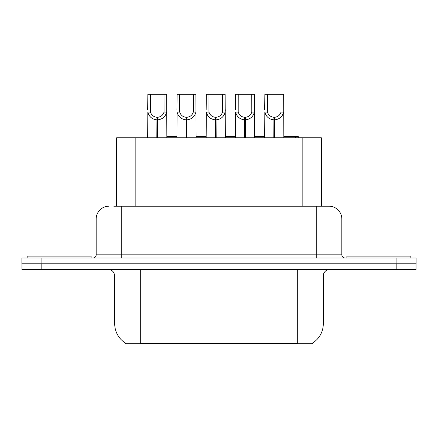 <?xml version="1.0" encoding="UTF-8"?>
<svg xmlns="http://www.w3.org/2000/svg" width="438" height="438" viewBox="0 0 438 438"><rect width="100%" height="100%" fill="white"/><g stroke="black" fill="none" stroke-linecap="round" stroke-linejoin="round"><path stroke-width="0.66" d="M116.656 206.205L116.656 137.756L321.344 137.756L321.344 206.205M312.398 343.118L312.398 343.748L125.602 343.748L125.602 343.118M125.788 343.233A22.393 22.393 0 0 1 114.723 323.917L140.313 323.917L140.313 343.233L297.687 343.233L297.687 323.917L323.277 323.917L323.277 275.935A6.395 6.395 0 0 1 329.672 269.54M114.723 323.917L114.723 275.935L114.006 272.989C112.752 270.783 110.863 269.633 108.328 269.54M312.212 343.233A22.393 22.393 0 0 0 323.277 323.917M41.156 269.54L416.034 269.54L416.034 263.78L21.966 263.78L21.966 269.54L41.156 269.54L41.156 263.78M113.803 206.205L328.839 206.205M108.969 206.205A12.795 12.795 0 0 0 96.174 219L96.174 254.823A3.197 3.197 0 0 1 92.971 258.026M329.031 206.205A12.795 12.795 0 0 1 341.826 219L341.826 254.823C342.018 256.767 343.085 257.834 345.029 258.026M41.09 258.026L21.9 258.026L21.9 263.78L41.09 263.78L41.09 258.026L396.91 258.026L396.91 263.78L416.1 263.78L416.1 258.026L396.91 258.026M416.1 258.026L416.1 263.78M273.827 137.756L273.942 117.285C270.657 116.946 268.494 115.205 267.448 112.073L267.481 94.252L283.649 94.252L283.84 137.756M273.827 119.842C269.058 119.3 266.058 116.711 264.826 112.073L264.651 137.756M264.651 109.785L264.848 94.252L267.481 94.252M274.555 137.756L274.555 117.285C277.84 116.946 280.002 115.205 281.043 112.073L281.015 94.252M274.555 117.285L274.664 137.756M273.942 117.285L273.942 137.756M283.84 109.785L283.671 112.073C282.433 116.711 279.433 119.3 274.664 119.842M283.84 136.475L298.273 136.475L298.273 137.756M295.639 137.756L295.639 136.475M91.12 258.026L91.12 256.104L27.145 256.104L27.145 258.026M410.855 258.026L410.855 256.104L346.88 256.104L346.88 258.026M244.579 137.756L244.694 117.285C241.409 116.946 239.241 115.205 238.201 112.073L238.228 94.252L254.401 94.252L254.593 137.756M244.579 119.842C239.81 119.3 236.81 116.711 235.578 112.073L235.403 137.756M235.403 109.785L235.6 94.252L238.228 94.252M245.307 137.756L245.307 117.285C248.592 116.946 250.755 115.205 251.795 112.073L251.768 94.252M245.307 117.285L245.417 137.756M244.694 117.285L244.694 137.756M254.593 109.785L254.418 112.073C253.186 116.711 250.186 119.3 245.417 119.842M215.332 137.756L215.441 117.285C212.156 116.946 209.994 115.205 208.953 112.073L208.981 94.252L225.148 94.252L225.346 137.756M215.332 119.842C210.563 119.3 207.563 116.711 206.331 112.073L206.156 137.756M206.156 109.785L206.353 94.252L208.981 94.252M216.054 137.756L216.054 117.285C219.339 116.946 221.508 115.205 222.548 112.073L222.52 94.252M216.054 117.285L216.169 137.756M215.441 117.285L215.441 137.756M225.346 109.785L225.17 112.073C223.938 116.711 220.938 119.3 216.169 119.842M186.084 137.756L186.194 117.285C182.909 116.946 180.746 115.205 179.706 112.073L179.733 94.252L195.901 94.252L196.098 137.756M186.084 119.842C181.316 119.3 178.315 116.711 177.078 112.073L176.908 137.756M176.908 109.785L177.1 94.252L179.733 94.252M186.807 137.756L186.807 117.285C190.092 116.946 192.255 115.205 193.3 112.073L193.267 94.252M186.807 117.285L186.922 137.756M186.194 117.285L186.194 137.756M196.098 109.785L195.923 112.073C194.691 116.711 191.691 119.3 186.922 119.842M156.837 137.756L156.946 117.285C153.661 116.946 151.499 115.205 150.453 112.073L150.486 94.252L166.654 94.252L166.851 137.756M156.837 119.842C152.068 119.3 149.062 116.711 147.83 112.073L147.655 137.756M147.655 109.785L147.852 94.252L150.486 94.252M157.56 137.756L157.56 117.285C160.845 116.946 163.007 115.205 164.053 112.073L164.02 94.252M157.56 117.285L157.675 137.756M156.946 117.285L156.946 137.756M166.851 109.785L166.675 112.073C165.444 116.711 162.443 119.3 157.675 119.842M254.593 136.475L264.651 136.475M225.346 136.475L235.403 136.475M196.098 136.475L206.156 136.475M166.851 136.475L176.908 136.475M295.13 343.748L295.13 343.118M142.87 343.748L142.87 343.118M135.846 206.205L135.846 137.756M302.154 206.205L302.154 137.756M297.687 269.54L297.687 275.935L114.723 275.935M323.277 275.935L297.687 275.935L297.687 323.917L140.313 323.917L140.313 269.54M396.844 269.54L396.844 263.78M341.826 219L96.174 219M121.764 258.026L121.764 206.205M96.174 254.823L341.826 254.823M316.236 206.205L316.236 258.026M267.481 103.029L264.848 103.029M267.448 112.073L264.826 112.073M283.671 112.073L281.043 112.073M283.649 103.029L281.015 103.029M238.228 103.029L235.6 103.029M238.201 112.073L235.578 112.073M254.418 112.073L251.795 112.073M254.401 103.029L251.768 103.029M208.981 103.029L206.353 103.029M208.953 112.073L206.331 112.073M225.17 112.073L222.548 112.073M225.148 103.029L222.52 103.029M179.733 103.029L177.1 103.029M179.706 112.073L177.078 112.073M195.923 112.073L193.3 112.073M195.901 103.029L193.267 103.029M150.486 103.029L147.852 103.029M150.453 112.073L147.83 112.073M166.675 112.073L164.053 112.073M166.654 103.029L164.02 103.029"/></g></svg>
